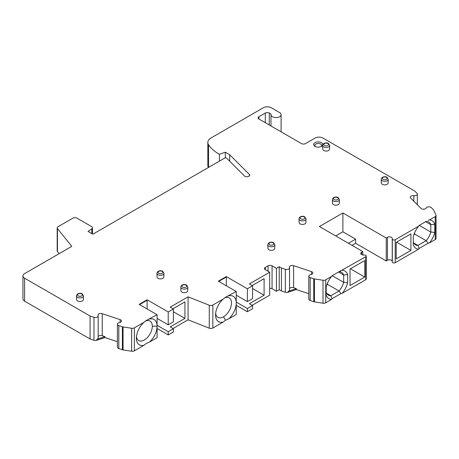 <?xml version="1.0" encoding="UTF-8"?>
<svg xmlns="http://www.w3.org/2000/svg" width="459" height="459" viewBox="0 0 459 459"><rect width="100%" height="100%" fill="white"/><g stroke="black" fill="none" stroke-linecap="round" stroke-linejoin="round"><path stroke-width="0.69" d="M428.115 220.263L429.412 219.976A15.985 9.226 120 0 1 434.662 223.969A15.985 9.226 120 0 1 434.782 224.296L430.806 224.68A13.173 7.602 120 0 0 428.637 222.007A13.173 7.602 120 0 0 426.17 221.387L419.17 225.426L418.671 226.172L395.199 239.73A1.687 0.975 180 0 1 392.812 239.73A1.687 0.975 180 0 1 392.319 239.105L392.233 238.359A2.811 1.624 0 0 0 391.418 237.314A2.811 1.624 0 0 0 387.436 237.314L386.243 238.003L386.243 260.976L355.61 243.287L352.03 245.358M386.243 260.976L387.436 260.287A2.811 1.624 180 0 1 391.418 260.287A2.811 1.624 180 0 1 392.233 261.332L392.319 262.072A1.687 0.975 0 0 0 393.409 262.921A1.687 0.975 0 0 0 395.199 262.697L418.671 249.145L419.17 248.394L428.115 243.236L429.412 242.943A15.985 9.226 120 0 0 434.782 232.42L434.782 224.296M157.081 318.397L168.224 324.829L168.224 311.965L147.138 299.796L139.18 304.386L157.081 314.725L146.341 320.468L143.897 322.338L134.361 327.841A2.811 1.624 180 0 1 131.641 328.265L123.069 326.94A2.811 1.624 180 0 1 122.392 326.774L118.812 325.58A2.811 1.624 180 0 1 118.233 325.322A2.811 1.624 180 0 1 117.406 324.174A2.811 1.624 180 0 1 119.466 322.614A2.811 1.624 0 0 0 121.526 321.048A2.811 1.624 0 0 0 120.7 319.9A2.811 1.624 0 0 0 120.115 319.642L102.225 313.675A2.811 1.624 0 0 0 98.008 315.081A2.811 1.624 0 0 0 98.094 315.488A2.811 1.624 180 0 1 98.186 315.89A2.811 1.624 180 0 1 93.963 317.301L90.067 315.999L24.597 278.2A5.628 3.247 180 0 1 22.95 275.905A5.628 3.247 180 0 1 24.597 273.61L71.799 246.357L57.45 228.588A2.811 1.624 180 0 1 57.186 227.905A2.811 1.624 180 0 1 58.012 226.752L72.952 218.128A2.811 1.624 180 0 1 76.928 218.128L91.639 226.62A2.811 1.624 180 0 1 92.466 227.773A2.811 1.624 180 0 1 91.817 228.806L88.071 231.451L92.844 234.205L224.835 157.999A1.125 0.648 180 0 1 226.608 158.137L244.429 175.958A2.811 1.624 0 0 0 247.59 176.715A2.811 1.624 0 0 0 249.679 175.143A2.811 1.624 0 0 0 249.3 174.334L229.695 154.729L225.323 152.204L219.408 154.276A45.011 25.985 0 0 1 218.811 153.937A45.011 25.985 180 0 1 208.564 144.797A11.251 6.495 180 0 1 207.829 142.485A11.251 6.495 180 0 1 211.129 137.895L263.311 107.767A5.628 3.247 180 0 1 271.263 107.767L279.623 112.593A5.066 2.926 180 0 1 281.103 114.658A5.066 2.926 180 0 1 277.976 117.361A5.066 2.926 180 0 1 272.462 116.724A5.066 2.926 180 0 1 270.976 114.658A5.066 2.926 180 0 1 271.074 114.084L269.278 113.052A2.811 1.624 0 0 0 265.296 113.052L258.933 116.724A2.811 1.624 0 0 0 258.107 117.871A2.811 1.624 0 0 0 258.933 119.024L301.506 143.598A2.811 1.624 0 0 0 305.482 143.598L315.029 138.084A5.628 3.247 180 0 1 322.987 138.084L414.712 191.042L416.961 193.296A2.811 1.624 180 0 1 417.34 194.105A2.811 1.624 180 0 1 413.829 195.677A2.811 1.624 0 0 0 410.312 197.255A2.811 1.624 0 0 0 410.69 198.064L421.018 208.392A2.811 1.624 0 0 0 421.465 208.73A2.811 1.624 0 0 0 426.164 208.019A2.811 1.624 180 0 1 430.863 207.307A2.811 1.624 180 0 1 431.311 207.64L433.376 209.706A2.811 1.624 180 0 1 433.657 210.102L435.952 215.047A2.811 1.624 180 0 1 436.05 215.466L436.05 238.439A2.811 1.624 0 0 1 435.224 239.587L429.412 242.943M207.829 142.485L207.829 165.458A11.251 6.495 0 0 0 208.397 167.495M57.186 227.905L57.186 250.872A2.811 1.624 0 0 0 57.45 251.561L59.148 253.661M22.95 275.905L22.95 298.878A5.628 3.247 0 0 0 24.597 301.173L90.067 338.971L93.963 340.268A2.811 1.624 0 0 0 96.774 340.268L104.933 337.549L117.406 341.708M117.406 340.79L117.406 347.147A2.811 1.624 0 0 0 118.233 348.295A2.811 1.624 0 0 0 118.812 348.553L122.392 349.747A2.811 1.624 0 0 0 123.069 349.907L131.641 351.233A2.811 1.624 0 0 0 134.361 350.814L143.897 345.306L146.341 343.435L149.582 342.024A14.631 8.446 120 0 0 157.081 326.206A14.631 8.446 120 0 0 149.582 319.057M157.081 314.725L157.081 337.692L149.582 342.024M172.997 308.752L184.931 301.861L184.931 318.397L170.214 326.9L173.393 328.736L173.393 331.955L168.224 334.938L157.081 328.506M236.253 303.009L236.253 314.495L228.754 318.827A14.631 8.446 120 0 0 236.253 303.009L236.253 291.522L225.512 297.266L223.068 299.136L212.844 305.04A2.811 1.624 180 0 1 209.264 305.229L188.075 296.83L188.075 319.803L172.997 328.506M188.075 319.803L209.264 328.202A2.811 1.624 0 0 0 212.844 328.013L223.068 322.109L225.512 320.239L228.754 318.827M252.169 285.555L264.103 278.659L264.103 295.2L249.386 303.697L252.565 305.539L252.565 308.752L247.395 311.736L236.253 305.31M386.243 238.003L342.879 212.97L319.407 226.522L362.771 251.555L361.577 252.249A2.811 1.624 0 0 0 360.757 253.397A2.811 1.624 0 0 0 361.577 254.544A2.811 1.624 0 0 0 363.385 255.015L364.67 255.066A1.687 0.975 180 0 1 365.754 255.347A1.687 0.975 180 0 1 366.248 256.036A1.687 0.975 180 0 1 365.754 256.724L332.041 275.733L331.541 276.479L325.729 279.835A2.811 1.624 180 0 1 323.01 280.254L314.438 278.929A2.811 1.624 180 0 1 313.761 278.768L310.181 277.575A2.811 1.624 180 0 1 309.601 277.316A2.811 1.624 180 0 1 308.775 276.169A2.811 1.624 180 0 1 310.835 274.602A2.811 1.624 0 0 0 312.889 273.042A2.811 1.624 0 0 0 312.068 271.889A2.811 1.624 0 0 0 311.483 271.63L293.594 265.669A2.811 1.624 0 0 0 289.371 267.075A2.811 1.624 0 0 0 289.463 267.482A2.811 1.624 180 0 1 289.549 267.884A2.811 1.624 180 0 1 285.332 269.29L281.43 267.993L279.221 266.719L276.438 268.326L272.061 265.801A2.811 1.624 0 0 0 268.085 265.801L265.296 267.408A2.811 1.624 0 0 0 264.476 268.555A2.811 1.624 0 0 0 265.296 269.703L269.674 272.233L269.674 295.2L252.169 305.31M269.674 288.309A2.811 1.624 180 0 1 272.061 288.768L276.438 291.293L279.221 289.686L281.43 290.96L285.332 292.263A2.811 1.624 0 0 0 288.143 292.263L296.302 289.543L308.775 293.703M308.775 292.779L308.775 299.142A2.811 1.624 0 0 0 309.601 300.289A2.811 1.624 0 0 0 310.181 300.547L313.761 301.741A2.811 1.624 0 0 0 314.438 301.902L323.01 303.227A2.811 1.624 0 0 0 325.729 302.808L331.541 299.446L332.041 298.7L340.985 293.536L342.282 293.249A15.985 9.226 120 0 0 347.532 283.192A15.985 9.226 120 0 0 347.652 282.721L347.652 274.602A15.985 9.226 120 0 0 342.282 270.276M366.248 256.036L366.248 279.009A1.687 0.975 0 0 1 365.754 279.697L342.282 293.249M350.039 285.555L364.762 277.052L364.762 260.517L350.039 269.014L350.039 285.555M340.985 293.536L339.04 290.989A13.173 7.602 120 0 0 343.676 282.337L343.676 274.987A13.173 7.602 120 0 0 341.507 272.307A13.173 7.602 120 0 0 339.04 271.694L340.985 270.569M347.652 282.721L343.676 282.337L332.138 275.675M332.041 298.7L330.807 295.739L339.04 290.989L327.743 284.465L327.33 283.467M326.739 285.045L327.743 284.465M326.567 293.29L330.807 295.739A13.173 7.602 120 0 1 328.334 295.12A13.173 7.602 120 0 1 326.171 292.446L326.171 293.043M331.541 276.479A15.985 9.226 120 0 0 326.292 286.536A15.985 9.226 120 0 0 326.171 287.007L326.171 295.126A15.985 9.226 120 0 0 331.541 299.446M326.171 295.126L326.171 294.46M289.549 288.562A2.811 1.624 180 0 1 293.594 287.718L296.302 288.625L296.302 289.543M296.302 288.625L288.143 291.345A2.811 1.624 0 0 0 289.549 289.939L289.549 267.884M281.43 267.993L281.43 290.96M279.221 266.719L279.221 289.686M276.438 268.326L276.438 291.293M269.674 272.233L249.386 283.943L252.565 285.785L252.565 298.648L247.395 301.632L247.395 288.768L226.31 276.593L226.31 277.052L218.748 281.419M264.103 295.2L252.565 288.539M236.253 302.091L247.395 308.523L252.565 305.539M236.253 291.522L218.352 281.189L226.31 276.593M219.15 281.648L219.15 281.189M226.31 285.785L226.31 277.052M236.253 295.2L247.395 301.632M436.05 215.466A2.811 1.624 180 0 1 435.224 216.619L429.412 219.976M168.224 311.965L173.393 308.982L170.214 307.146L188.075 296.83M247.395 288.768L252.565 285.785M332.385 199.613L332.54 203.257A3.374 1.951 0 0 0 333.532 204.582A3.374 1.951 0 0 0 337.17 205.018A3.374 1.951 0 0 0 339.293 203.257L339.448 199.613A3.534 2.037 180 0 1 337.227 201.455A3.534 2.037 180 0 1 333.418 201.002A3.534 2.037 180 0 1 332.959 200.675A3.534 2.037 180 0 1 332.385 199.613L332.385 199.613C332.895 196.498 337.187 196.653 338.18 197.571L339.448 199.613M298.97 218.909L299.125 222.546A3.374 1.951 0 0 0 300.111 223.877A3.374 1.951 0 0 0 303.749 224.308A3.374 1.951 0 0 0 305.872 222.546L306.027 218.909A3.534 2.037 180 0 1 303.806 220.75A3.534 2.037 180 0 1 300.002 220.297A3.534 2.037 180 0 1 299.538 219.97A3.534 2.037 180 0 1 298.97 218.909L298.97 218.909C299.475 215.793 303.766 215.948 304.765 216.866L306.027 218.909M267.821 244.796L267.976 248.439A3.374 1.951 0 0 0 268.963 249.771A3.374 1.951 0 0 0 272.6 250.201A3.374 1.951 0 0 0 274.723 248.439L274.878 244.796A3.534 2.037 180 0 1 272.663 246.638A3.534 2.037 180 0 1 268.854 246.19A3.534 2.037 180 0 1 268.389 245.858A3.534 2.037 180 0 1 267.821 244.796L267.821 244.796C268.326 241.686 272.617 241.841 273.616 242.759L274.878 244.796M180.789 287.139L180.944 290.782A3.374 1.951 0 0 0 181.93 292.108A3.374 1.951 0 0 0 185.568 292.544A3.374 1.951 0 0 0 187.691 290.782L187.846 287.139A3.534 2.037 180 0 1 185.625 288.981A3.534 2.037 180 0 1 181.821 288.527A3.534 2.037 180 0 1 181.357 288.2A3.534 2.037 180 0 1 180.789 287.139L180.789 287.139C181.294 284.023 185.585 284.178 186.583 285.096L187.846 287.139M156.915 273.357L157.07 276.995A3.374 1.951 0 0 0 158.057 278.326A3.374 1.951 0 0 0 161.7 278.762A3.374 1.951 0 0 0 163.823 276.995L163.978 273.357A3.534 2.037 180 0 1 161.757 275.199A3.534 2.037 180 0 1 157.948 274.746A3.534 2.037 180 0 1 157.483 274.419A3.534 2.037 180 0 1 156.915 273.357L156.915 273.357C157.42 270.242 161.711 270.397 162.71 271.315L163.978 273.357M76.458 295.923L76.613 299.561A3.374 1.951 0 0 0 77.6 300.892A3.374 1.951 0 0 0 81.243 301.322A3.374 1.951 0 0 0 83.36 299.561L83.521 295.923A3.534 2.037 180 0 1 81.3 297.765A3.534 2.037 180 0 1 77.491 297.312A3.534 2.037 180 0 1 77.026 296.984A3.534 2.037 180 0 1 76.458 295.923L76.458 295.923C76.963 292.808 81.254 292.962 82.253 293.88L83.521 295.923M315.029 146.358L315.029 146.358A4.504 2.599 0 0 0 321.398 146.358L321.398 146.358A4.504 2.599 0 0 0 321.398 142.68A4.504 2.599 0 0 0 315.029 142.68A4.504 2.599 0 0 0 315.029 146.358L315.029 146.358M381.205 179.331L381.36 182.975A3.374 1.951 0 0 0 382.353 184.306A3.374 1.951 0 0 0 385.99 184.736A3.374 1.951 0 0 0 388.113 182.975L388.268 179.331A3.534 2.037 180 0 1 386.048 181.179A3.534 2.037 180 0 1 382.238 180.726A3.534 2.037 180 0 1 381.779 180.393A3.534 2.037 180 0 1 381.205 179.331L381.205 179.331C381.716 176.222 386.008 176.376 387 177.294L388.268 179.331M322.637 145.52L322.797 149.158A3.374 1.951 0 0 0 323.784 150.489A3.374 1.951 0 0 0 327.422 150.919A3.374 1.951 0 0 0 329.545 149.158L329.7 145.52A3.534 2.037 180 0 1 327.479 147.362A3.534 2.037 180 0 1 323.67 146.909A3.534 2.037 180 0 1 323.211 146.582A3.534 2.037 180 0 1 322.637 145.52L322.637 145.52C323.147 142.405 327.439 142.56 328.432 143.478L329.7 145.52M355.61 243.287L355.61 239.156L342.879 231.801L342.879 212.97M335.718 235.937L342.879 231.801M355.61 239.156L348.45 243.287M362.771 251.555L362.771 254.952M428.115 243.236L426.17 240.682L417.937 245.433A13.173 7.602 120 0 1 415.464 244.819A13.173 7.602 120 0 1 413.301 242.14L413.301 244.819A15.985 9.226 120 0 0 413.421 245.152A15.985 9.226 120 0 0 418.671 249.145M413.301 244.819L413.301 236.701A15.985 9.226 120 0 1 418.671 226.172M410.914 250.407L396.192 258.91L396.192 242.369L410.914 233.872L410.914 250.407L396.587 242.14M219.408 154.276L219.408 161.138M225.323 157.833L225.323 152.204M229.695 161.224L229.695 154.729M90.067 315.999L90.067 338.971M98.186 336.567A2.811 1.624 180 0 1 102.225 335.73L104.933 336.631L96.774 339.35A2.811 1.624 0 0 0 98.186 337.944L98.186 315.89M104.933 336.631L104.933 337.549M143.897 322.338A14.631 8.446 120 0 0 136.392 338.151A14.631 8.446 120 0 0 143.897 345.306M136.472 336.642A11.251 6.495 120 0 0 138.727 340.549A11.251 6.495 120 0 0 144.35 339.993A11.251 6.495 120 0 0 152.308 326.211A11.251 6.495 120 0 0 149.978 321.059A11.251 6.495 120 0 0 145.319 321.128M139.978 304.845L139.978 304.386M147.138 308.982L147.138 300.255L139.576 304.615M147.138 300.255L147.138 299.796M168.224 324.829L173.393 321.845L173.393 308.982M184.931 318.397L173.393 311.736M157.081 325.293L168.224 331.719L173.393 328.736M168.224 334.938L168.224 331.719M223.068 299.136A14.631 8.446 120 0 0 215.569 314.96A14.631 8.446 120 0 0 223.068 322.109M215.644 313.44A11.251 6.495 120 0 0 217.899 317.347A11.251 6.495 120 0 0 223.522 316.79A11.251 6.495 120 0 0 231.479 303.009A11.251 6.495 120 0 0 229.15 297.857A11.251 6.495 120 0 0 224.491 297.925M236.253 302.963A14.631 8.446 120 0 0 228.754 295.854M414.46 233.166L414.873 234.165L426.17 240.682A13.173 7.602 120 0 0 430.806 232.036L434.782 232.42M413.697 242.989L417.937 245.433L419.17 248.394M419.268 225.375L430.806 232.036L430.806 224.68L425.631 221.697M414.873 234.165L413.869 234.744M347.652 274.602L343.676 274.987L338.501 271.998M320.939 146.587A3.374 1.951 0 0 0 321.587 145.44A3.374 1.951 0 0 0 320.6 144.057A3.374 1.951 0 0 0 315.826 144.057A3.374 1.951 0 0 0 314.834 145.44A3.374 1.951 0 0 0 315.482 146.587M247.395 311.736L247.395 308.523M364.762 277.052L350.441 268.785M361.577 252.249L361.577 254.544M365.754 279.697L365.754 256.724M325.729 279.835L325.729 302.808M323.01 303.227L323.01 280.254M314.438 278.929L314.438 301.902M313.761 301.741L313.761 278.768M310.181 277.575L310.181 300.547M293.594 265.669L293.594 287.718M311.483 274.448L311.483 271.63M285.332 292.263L285.332 269.29M288.143 291.345L288.143 292.263M272.061 265.801L272.061 288.768M268.085 271.309L268.085 265.801M265.296 267.408L265.296 269.703M387.436 260.287L387.436 237.314M392.233 238.359L392.233 261.332M392.319 262.072L392.319 239.105M395.199 239.73L395.199 262.697M435.224 239.587L435.224 216.619M413.829 195.677L413.829 201.203M258.933 116.724L258.933 119.024M265.296 122.696L265.296 113.052M269.278 113.052L269.278 124.991M208.564 167.397L208.564 144.797M249.3 175.958L249.3 174.334M91.823 233.62L91.823 228.806M57.45 228.588L57.45 251.561M24.597 278.2L24.597 301.173M93.963 340.268L93.963 317.301M96.774 339.35L96.774 340.268M102.225 313.675L102.225 335.73M120.115 322.453L120.115 319.642M118.812 325.58L118.812 348.553M122.392 349.747L122.392 326.774M123.069 326.94L123.069 349.907M131.641 351.233L131.641 328.265M134.361 327.841L134.361 350.814M152.308 326.206L157.081 326.206M209.264 328.202L209.264 305.229M212.844 305.04L212.844 328.013M223.522 316.79L225.512 320.239M337.617 197.628A2.41 1.388 180 0 1 337.617 199.596A2.41 1.388 180 0 1 334.215 199.596A2.41 1.388 180 0 1 334.215 197.628A2.41 1.388 180 0 1 337.617 197.628M304.202 216.923A2.41 1.388 180 0 1 304.202 218.891A2.41 1.388 180 0 1 300.794 218.891A2.41 1.388 180 0 1 300.794 216.923A2.41 1.388 180 0 1 304.202 216.923M273.053 242.811A2.41 1.388 180 0 1 273.053 244.779A2.41 1.388 180 0 1 269.645 244.779A2.41 1.388 180 0 1 269.645 242.811A2.41 1.388 180 0 1 273.053 242.811M186.021 285.154A2.41 1.388 180 0 1 186.021 287.122A2.41 1.388 180 0 1 182.613 287.122A2.41 1.388 180 0 1 182.613 285.154A2.41 1.388 180 0 1 186.021 285.154M162.147 271.372A2.41 1.388 180 0 1 162.147 273.34A2.41 1.388 180 0 1 158.745 273.34A2.41 1.388 180 0 1 158.745 271.372A2.41 1.388 180 0 1 162.147 271.372M81.691 293.938A2.41 1.388 180 0 1 81.691 295.9A2.41 1.388 180 0 1 78.288 295.9A2.41 1.388 180 0 1 78.288 293.938A2.41 1.388 180 0 1 81.691 293.938M386.438 177.352A2.41 1.388 180 0 1 386.438 179.314A2.41 1.388 180 0 1 383.036 179.314A2.41 1.388 180 0 1 383.036 177.352A2.41 1.388 180 0 1 386.438 177.352M327.869 143.535A2.41 1.388 180 0 1 327.869 145.503A2.41 1.388 180 0 1 324.467 145.503A2.41 1.388 180 0 1 324.467 143.535A2.41 1.388 180 0 1 327.869 143.535M308.775 298.218L308.775 276.169M417.34 204.714L417.34 194.105M281.103 131.825L281.103 114.658M270.976 125.973L270.976 114.658M92.466 227.773L92.466 233.987M117.406 346.229L117.406 324.174"/></g></svg>
